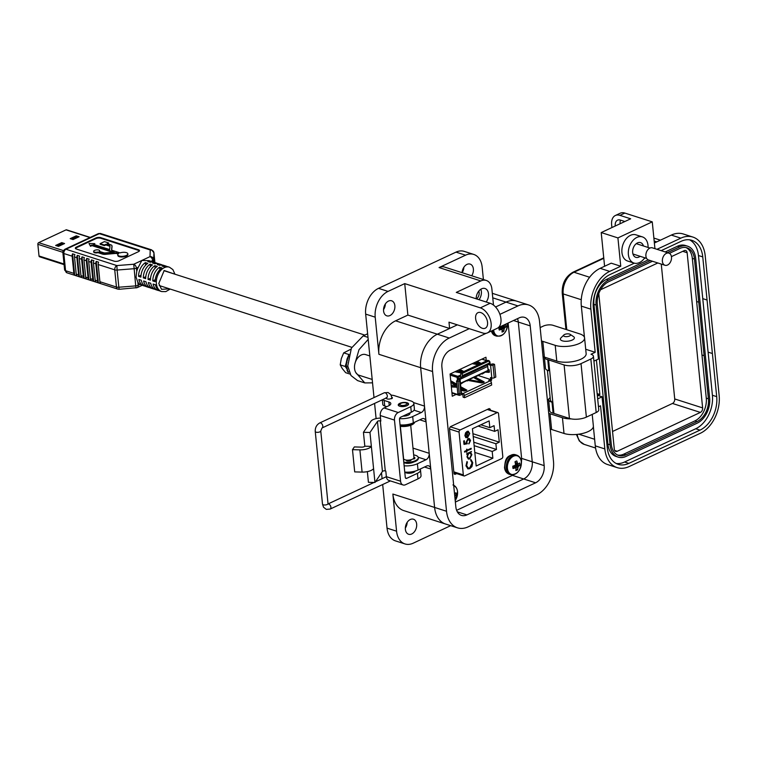 <?xml version="1.0" encoding="UTF-8"?>
<svg xmlns="http://www.w3.org/2000/svg" width="757" height="757" viewBox="0 0 757 757"><rect width="100%" height="100%" fill="white"/><g stroke="black" fill="none" stroke-linecap="round" stroke-linejoin="round"><path stroke-width="1.14" d="M410.303 519.501A7.901 5.413 107.8 0 0 405.402 527.251A7.901 5.413 107.8 0 0 408.61 534.262A7.901 5.413 107.8 0 0 411.742 533.978A7.901 5.413 107.8 0 0 416.643 526.229A7.901 5.413 107.8 0 0 413.436 519.217A7.901 5.413 107.8 0 0 410.303 519.501M388.502 301.078A7.901 5.413 107.8 0 0 383.6 308.828A7.901 5.413 107.8 0 0 386.808 315.839A7.901 5.413 107.8 0 0 389.94 315.555A7.901 5.413 107.8 0 0 394.842 307.806A7.901 5.413 107.8 0 0 391.634 300.794A7.901 5.413 107.8 0 0 388.502 301.078M471.725 275.785A7.901 5.413 107.8 0 0 470.135 264.098A7.901 5.413 107.8 0 0 467.003 264.382A7.901 5.413 107.8 0 0 462.054 272.681M476.2 298.797A8.592 5.876 -72.2 0 1 481.594 288.814A8.592 5.876 -72.2 0 1 485 288.502A8.592 5.876 -72.2 0 1 486.174 301.996M475.623 318.536A8.592 5.29 64.9 0 1 477.951 312.669A8.592 5.29 64.9 0 1 487.555 322.359A8.592 5.29 64.9 0 1 485.228 328.226A8.592 5.29 64.9 0 1 475.623 318.536M592.211 414.391L593.374 426.03A17.184 6.709 174.3 0 1 588.198 431.566A17.184 6.709 174.3 0 1 564.012 433.468L551.607 429.493A6.87 2.687 -5.7 0 0 550.292 429.191M571.194 418.895A17.184 6.709 174.3 0 1 562.442 417.732L550.036 413.757A6.87 2.687 -5.7 0 0 548.721 413.454M540.148 327.582L543.356 326.078A6.87 2.687 174.3 0 1 553.036 325.311L579.748 333.884A17.184 6.709 174.3 0 1 584.574 337.906L586.145 353.642A17.184 6.709 174.3 0 1 580.979 359.178A17.184 6.709 174.3 0 1 556.783 361.08L544.387 357.105A6.87 2.687 -5.7 0 0 543.062 356.802M584.574 337.906A17.184 6.709 174.3 0 1 579.408 343.441A17.184 6.709 174.3 0 1 555.212 345.343L542.816 341.369A6.87 2.687 -5.7 0 0 541.492 341.066M404.986 462.962A5.668 2.214 -5.7 0 0 412.991 462.338A5.668 2.214 -5.7 0 0 413.417 462.12M402.932 416.142A5.668 2.214 -5.7 0 0 408.278 415.129A5.668 2.214 -5.7 0 0 409.991 413.303A5.668 2.214 -5.7 0 0 409.849 412.906M407.162 522.368A7.901 5.413 -72.2 0 1 405.345 528.055M385.36 303.945A7.901 5.413 -72.2 0 1 383.544 309.632M463.861 267.259A7.901 5.413 -72.2 0 1 462.177 272.719M382.682 484.518L387.035 528.131A20.619 14.109 107.8 0 0 395.457 540.877L404.995 543.933A20.619 14.109 -72.2 0 1 396.573 531.187L392.864 494.047L434.603 507.436L430.771 469.037A5.157 3.53 107.8 0 0 428.661 465.848A5.157 3.53 107.8 0 0 426.617 466.038L418.034 470.05A12.027 4.693 174.3 0 1 404.758 472.084M413.54 402.582L424.488 406.093L420.655 367.694L378.916 354.304L375.207 317.174A20.619 14.109 -72.2 0 1 388.048 291.407L404.73 283.61L480.335 307.853L490.148 303.273L456.282 292.41L480.809 280.942L439.069 267.562L465.564 255.175A20.619 14.109 -72.2 0 1 473.75 254.428L464.211 251.371A20.619 14.109 107.8 0 0 456.026 252.119L378.509 288.351A20.619 14.109 107.8 0 0 365.669 314.108L374.005 397.586M374.583 403.415L376.106 418.612M381.509 472.822L382.096 478.679M450.689 525.661L413.18 543.195A20.619 14.109 -72.2 0 1 404.995 543.933M412.991 448.106L429.2 453.301L426.059 421.829L419.785 419.813M473.75 254.428A20.619 14.109 -72.2 0 1 482.171 267.174L483.401 279.532M480.335 307.853A13.74 8.459 64.9 0 1 490.489 320.173A13.74 8.459 64.9 0 1 487.404 332.9A13.74 8.459 64.9 0 1 482.843 333.033L448.977 322.17L449.611 328.472L437.338 334.206A26.798 18.348 107.8 0 0 420.655 367.694L434.603 507.436A26.798 18.348 107.8 0 0 445.551 524.014L403.822 510.625A26.798 18.348 -72.2 0 1 392.864 494.047M378.916 354.304A26.798 18.348 -72.2 0 1 395.599 320.817L407.872 315.082L404.73 283.61M439.069 267.562A13.74 9.406 -72.2 0 1 444.529 267.06L486.268 280.45A13.74 9.406 107.8 0 0 480.809 280.942M424.488 406.093A5.157 3.53 -72.2 0 1 421.28 412.537L412.697 416.549A12.027 4.693 174.3 0 1 399.573 418.593M412.697 416.549L413.322 422.841L421.904 418.829A5.157 3.53 -72.2 0 1 423.948 418.64A5.157 3.53 -72.2 0 1 426.059 421.829M429.2 453.301A5.157 3.53 -72.2 0 1 425.992 459.745L417.41 463.757A12.027 4.693 174.3 0 1 404.134 465.792M469.264 328.68L449.27 338.029A26.798 18.348 107.8 0 0 432.578 371.517L446.526 511.259A26.798 18.348 107.8 0 0 457.483 527.837A26.798 18.348 107.8 0 0 468.11 526.863L536.808 494.756A26.798 18.348 107.8 0 0 553.49 461.268L539.542 321.526A26.798 18.348 107.8 0 0 528.594 304.948L516.662 301.125A26.798 18.348 107.8 0 0 506.036 302.1L495.561 306.992L506.036 302.1A26.798 18.348 107.8 0 1 516.662 301.125L492.315 293.319M493.488 305.08L491.88 288.947A13.74 9.406 107.8 0 0 486.268 280.45M490.148 303.273A13.74 8.459 64.9 0 1 500.301 315.593A13.74 8.459 64.9 0 1 497.217 328.311L487.404 332.9M407.872 315.082L449.611 328.472M547.368 399.97L548.674 399.355M480.818 289.24A8.592 5.876 -72.2 0 1 479.02 299.706M413.322 422.841A12.027 4.693 174.3 0 1 400.046 424.876M478.803 291.085A5.498 3.766 -72.2 0 1 476.56 298.911M456.622 510.322L523.683 478.973L456.622 510.322M521.62 458.392L532.247 461.798L518.299 322.056L532.247 461.798A13.74 9.406 -72.2 0 1 523.683 478.973L512.47 475.377M498.333 327.611L519.151 317.883A13.74 9.406 -72.2 0 1 524.601 317.382A13.74 9.406 -72.2 0 1 530.222 325.879L518.299 322.056A13.74 9.406 -72.2 0 0 517.523 318.64A13.74 9.406 -72.2 0 1 518.299 322.056L513.501 320.523M528.594 304.948A26.798 18.348 107.8 0 0 517.958 305.923L499.913 314.354M530.222 325.879L544.169 465.621A13.74 9.406 -72.2 0 1 535.615 482.796L466.918 514.902A13.74 9.406 -72.2 0 1 461.467 515.403A13.74 9.406 -72.2 0 1 455.846 506.897L441.899 367.164A13.74 9.406 -72.2 0 1 450.462 349.989L486.164 333.298M457.342 324.857L437.338 334.206A26.798 18.348 107.8 0 0 420.655 367.694L432.578 371.517M446.526 511.259L434.603 507.436A26.798 18.348 107.8 0 0 445.551 524.014L457.483 527.837M544.169 465.621L532.247 461.798A13.74 9.406 -72.2 0 1 523.683 478.973L535.615 482.796M364.817 446.195L371.356 446.375A9.33 3.643 174.3 0 1 359.887 449.866L352.488 449.667L354.333 446.933L361.732 447.141A2.517 0.984 -5.7 0 0 364.817 446.195L363.436 432.304L370.911 421.28A8.526 3.331 174.3 0 1 373.163 419.596A8.526 3.331 174.3 0 1 380.525 418.082M367.363 471.62L368.422 482.313L374.961 482.483L382.436 471.46A1.703 0.662 174.3 0 1 382.891 471.119A1.703 0.662 174.3 0 1 385.285 470.93L385.815 471.1L386.363 476.655A6.065 4.154 107.8 0 0 388.843 480.411L403.055 484.963A6.065 4.154 107.8 0 0 405.459 484.745L417.968 478.897L417.41 473.343L406.679 478.358L405.468 477.97M386.808 406.67L384.717 405.998L384.159 400.444L388.899 401.958A6.822 2.668 -5.7 0 1 390.811 403.557A6.822 2.668 -5.7 0 1 388.757 405.752L384.045 407.957A6.065 4.154 107.8 0 0 380.269 415.536L380.818 421.1L380.298 420.93A1.703 0.662 -5.7 0 0 377.894 421.119A1.703 0.662 -5.7 0 0 377.45 421.45L369.974 432.484L363.436 432.304M399.8 403.349A5.204 2.034 -5.7 0 0 398.239 405.023A5.204 2.034 -5.7 0 0 401.484 406.566A5.204 2.034 -5.7 0 0 407.02 405.667A5.204 2.034 -5.7 0 0 408.591 403.992A5.204 2.034 -5.7 0 0 405.336 402.45A5.204 2.034 -5.7 0 0 399.8 403.349M405.052 472.113A5.204 2.034 -5.7 0 0 413.672 472.34A5.204 2.034 -5.7 0 0 415.167 471.1M374.961 482.483L369.974 432.484M391.161 395.201A6.822 2.668 174.3 0 1 394.388 395.665L410.956 400.973A10.229 3.993 174.3 0 1 413.833 403.377L414.391 408.931A10.229 3.993 -5.7 0 1 411.316 412.224L400.576 417.239A1.732 1.183 -72.2 0 0 399.497 419.406L405.288 477.355A1.732 1.183 107.8 0 0 405.989 478.424A1.732 1.183 107.8 0 0 406.679 478.358M373.58 468.602A9.33 3.643 174.3 0 1 362.101 472.094L354.702 471.895L352.488 449.667M413.833 403.377A10.229 3.993 174.3 0 1 410.758 406.67L398.248 412.518A6.065 4.154 107.8 0 0 394.473 420.097L400.576 481.215A6.065 4.154 107.8 0 0 403.055 484.963M384.159 400.444A6.822 2.668 174.3 0 1 382.673 399.639M391.52 398.769A2.896 1.135 -5.7 0 0 392.391 397.841A2.896 1.135 -5.7 0 0 391.814 397.245M420.078 469.094A10.229 3.993 174.3 0 1 420.495 470.05L421.043 475.604A10.229 3.993 174.3 0 1 417.968 478.897M420.495 470.05A10.229 3.993 174.3 0 1 417.41 473.343M384.717 405.998A6.822 2.668 174.3 0 1 382.796 404.399L382.342 399.791M400.358 426.314L403.585 458.61A5.204 2.034 -5.7 0 0 406.84 460.142A5.204 2.034 -5.7 0 0 412.366 459.244A5.204 2.034 -5.7 0 0 413.937 457.569L410.71 425.283M414.051 458.979A5.204 2.034 -5.7 0 0 413.596 458.411M406.433 403.207A3.463 1.353 174.3 0 1 405.78 404.863A3.463 1.353 174.3 0 1 401.418 405.383A3.463 1.353 174.3 0 1 400.188 403.831A3.463 1.353 174.3 0 1 400.964 403.32A3.463 1.353 174.3 0 1 406.433 403.207L408.127 404.352A5.204 2.034 174.3 0 1 408.42 404.598M398.523 405.591A5.204 2.034 174.3 0 1 398.759 405.288L400.188 403.831M414.666 422.207A9.51 3.719 174.3 0 1 400.188 426.286M414.107 422.472A9.51 3.719 174.3 0 1 400.122 425.595M410.739 460.568L410.493 459.868M414.827 458.288A6.084 2.375 -5.7 0 0 414.779 458.203L413.89 457.938M413.672 454.919A9.51 3.719 174.3 0 1 418.271 457.588L418.337 458.288A9.51 3.719 174.3 0 1 413.615 462.063A9.51 3.719 174.3 0 1 403.831 462.82M407.048 460.161L406.84 460.918M406.859 460.152L406.443 460.635L407.294 460.975A6.084 2.375 -5.7 0 0 410.152 460.748L411.032 460.218L410.625 459.84M418.271 457.588A9.51 3.719 174.3 0 1 413.549 461.363A9.51 3.719 174.3 0 1 403.765 462.12M412.792 459.026L414.675 458.638A6.084 2.375 -5.7 0 0 414.864 457.928A6.084 2.375 -5.7 0 0 414.713 457.502L413.899 457.237M570.163 334.357L573.607 336.685A7.05 2.754 174.3 0 1 574.383 337.783A7.05 2.754 174.3 0 1 572.264 340.044A7.05 2.754 174.3 0 1 564.76 341.265A7.05 2.754 174.3 0 1 560.35 339.183A7.05 2.754 174.3 0 1 560.899 337.953L563.814 334.991A3.52 1.372 174.3 0 1 564.599 334.471A3.52 1.372 174.3 0 1 570.163 334.357A3.52 1.372 174.3 0 1 569.491 336.032A3.52 1.372 174.3 0 1 565.063 336.562A3.52 1.372 174.3 0 1 563.814 334.991M642.39 236.894L635.956 234.831A13.74 9.406 107.8 0 0 630.496 235.323A13.74 9.406 107.8 0 0 621.98 248.807A13.74 9.406 107.8 0 0 627.553 261.004L633.997 263.067A13.74 9.406 -72.2 0 1 628.424 250.87A13.74 9.406 -72.2 0 1 636.94 237.395A13.74 9.406 -72.2 0 1 642.39 236.894A13.74 9.406 -72.2 0 1 648.087 247.454M644.765 257.787A13.74 9.406 -72.2 0 1 639.447 262.565A13.74 9.406 -72.2 0 1 633.997 263.067M643.441 245.968A7.731 5.29 107.8 0 0 640.554 242.618A7.731 5.29 107.8 0 0 634.915 245.022A7.731 5.29 107.8 0 0 632.672 252.564A7.731 5.29 107.8 0 0 635.833 257.342A7.731 5.29 107.8 0 0 640.129 256.301M636.788 243.281A7.731 5.29 -72.2 0 1 636.997 243.896M661.258 264.07L674.724 398.958A3.605 2.47 -72.2 0 1 672.481 403.462L612.545 431.481M671.431 256.614L684.233 250.633A3.605 2.47 -72.2 0 1 685.662 250.501A3.605 2.47 -72.2 0 1 687.138 252.734L702.628 407.9A3.605 2.47 -72.2 0 1 700.386 412.414L617.21 451.286A3.605 2.47 -72.2 0 1 615.782 451.418A3.605 2.47 -72.2 0 1 614.306 449.185L598.825 294.019A3.605 2.47 -72.2 0 1 598.796 293.593M600.509 289.846A3.605 2.47 -72.2 0 1 601.067 289.505L657.833 262.972M617.655 455.071A18.206 12.462 107.8 0 0 623.787 454.134L694.935 420.883A18.206 12.462 107.8 0 0 706.272 398.125L692.324 258.383A18.206 12.462 107.8 0 0 685.937 247.539M652.458 261.25L608.656 281.727A18.206 12.462 107.8 0 0 597.32 304.484L611.268 444.217A18.206 12.462 107.8 0 0 618.706 455.487A18.206 12.462 107.8 0 0 625.935 454.825L697.083 421.573A18.206 12.462 107.8 0 0 708.42 398.816L694.472 259.074A18.206 12.462 107.8 0 0 687.025 247.813A18.206 12.462 107.8 0 0 679.805 248.476L669.387 253.34M696.629 301.504L698.777 302.194M701.966 355.005L704.114 355.695L701.966 355.005M650.367 260.578L608.505 280.147A19.928 13.645 107.8 0 0 596.09 305.052L610.047 444.794A19.928 13.645 107.8 0 0 618.185 457.124A19.928 13.645 107.8 0 0 626.096 456.395L697.235 423.144A19.928 13.645 107.8 0 0 709.64 398.239L695.692 258.506A19.928 13.645 107.8 0 0 687.555 246.176A19.928 13.645 107.8 0 0 679.644 246.896L667.362 252.639M648.238 259.888L606.357 279.465A19.928 13.645 107.8 0 0 593.952 304.371L607.899 444.104A19.928 13.645 107.8 0 0 616.037 456.433L618.185 457.124M687.555 246.176L685.407 245.486A19.928 13.645 107.8 0 0 677.496 246.214L665.214 251.949M596.412 359.963L599.866 394.501L597.898 395.409L602.033 396.744L607.284 447.775A26.798 18.348 107.8 0 0 618.232 464.353A26.798 18.348 107.8 0 0 628.868 463.379L700.007 430.127A26.798 18.348 107.8 0 0 716.699 396.64L702.751 256.897A26.798 18.348 107.8 0 0 691.794 240.319A26.798 18.348 107.8 0 0 681.168 241.294L661.154 250.643M616.151 463.473A26.798 18.348 107.8 0 0 624.572 462.007L695.721 428.755A26.798 18.348 107.8 0 0 712.403 395.258L698.456 255.525A26.798 18.348 107.8 0 0 689.589 239.827M634.357 263.171L610.019 274.545A26.798 18.348 107.8 0 0 593.337 308.033L598.427 359.026L593.914 361.127M645.418 257.995L644.207 258.563M702.761 298.637L707.057 300.018M708.107 352.137L712.394 353.519L708.098 352.147M597.159 393.631L599.866 394.501M597.68 398.901L602.033 396.867L602.979 404.654M656.972 249.308L680.846 238.143A30.233 20.694 -72.2 0 1 692.844 237.055A30.233 20.694 -72.2 0 1 705.202 255.752L719.15 395.495A30.233 20.694 -72.2 0 1 700.329 433.278L629.181 466.53A30.233 20.694 -72.2 0 1 617.182 467.627A30.233 20.694 -72.2 0 1 604.834 448.92L600.528 405.809L598.465 406.764M585.71 349.261L595.182 352.298L590.886 309.187A30.233 20.694 -72.2 0 1 609.707 271.394L620.749 266.237L617.92 237.916L652.26 221.858L654.937 248.656M595.182 352.298L591.018 354.248A8.592 3.359 174.3 0 1 593.431 356.263A8.592 3.359 174.3 0 1 590.848 359.026L581.035 363.615A12.027 4.693 174.3 0 1 564.107 364.95L547.756 359.651A8.592 3.359 174.3 0 1 544.387 357.389A8.592 3.359 174.3 0 1 544.387 357.105L542.816 341.369M581.035 363.615L586.372 417.126L596.185 412.537A8.592 3.359 -5.7 0 0 598.768 409.764L593.431 356.263M593.365 426.598L595.286 445.864A30.233 20.694 107.8 0 0 607.644 464.561L617.182 467.627M692.844 237.055L683.306 233.989A30.233 20.694 107.8 0 0 671.308 235.086L654.37 242.997M620.125 223.722A8.592 5.29 64.9 0 1 620.513 220.117M652.26 221.858L624.837 213.067A13.74 8.459 -115.1 0 0 620.276 213.2L615.365 215.499A13.74 8.459 64.9 0 1 619.926 215.357L630.666 218.801L601.219 232.56L617.92 237.916M584.461 337.348L581.338 306.121A30.233 20.694 107.8 0 1 600.169 268.338L611.202 263.181L620.749 266.237M601.219 232.56L604.588 266.275M586.372 417.126A12.027 4.693 174.3 0 1 569.434 418.451L553.093 413.161A8.592 3.359 174.3 0 1 549.724 410.89L548.626 399.876A8.592 3.359 174.3 0 1 549.468 398.22L550.14 397.605M624.78 221.546A8.592 5.29 -115.1 0 0 623.976 221.224L620.399 220.079A8.592 5.29 -115.1 0 0 617.551 220.164A8.592 5.29 -115.1 0 0 615.223 226.012M611.911 227.564L611.647 224.886A13.74 8.459 64.9 0 1 615.365 215.499M633.685 254.238A7.731 5.29 -72.2 0 1 633.155 254.607M544.387 357.389L545.485 368.404A8.592 3.359 -5.7 0 0 548.853 370.675L547.756 359.651M553.093 413.161L551.995 402.147A8.592 3.359 174.3 0 1 548.626 399.876M565.943 329.456L562.233 293.12A3.435 1.344 174.3 0 0 563.199 293.924L566.775 329.721M547.406 370.239L550.424 400.453L551.995 402.147M664.987 265.272L648.512 259.982A6.378 4.362 -72.2 0 1 645.901 256.036A6.378 4.362 -72.2 0 1 647.755 249.819A6.378 4.362 -72.2 0 1 652.402 247.842L668.885 253.131A6.378 4.362 -72.2 0 1 671.487 257.068A6.378 4.362 -72.2 0 1 669.642 263.294A6.378 4.362 -72.2 0 1 664.987 265.272A6.378 4.362 -72.2 0 1 662.384 261.326A6.378 4.362 -72.2 0 1 664.239 255.109A6.378 4.362 -72.2 0 1 668.885 253.131M482.654 359.282L482.606 358.799L482.654 359.282M452.005 393.517L452.61 393.243L452.005 393.517M455.364 502.071L514.088 474.601M521.365 463.625L521.649 458.628L508.108 323.04M486.268 360.446L485.947 357.238L450.065 374.015L452.279 396.233L456.216 394.397M487.394 371.772L487.328 371.091M464.344 390.593L465.139 390.224M481.67 382.503L482.464 382.134M490.413 410.209L489.202 408.572L450.358 426.721L449.478 428.377L454.001 473.627L455.118 474.346L456.708 473.608M488.738 408.789L490.318 409.291L489.202 408.572M454.001 473.627L455.118 474.346L454.115 474.024M368.195 339.401L358.998 349.696L354.891 363.805M355.752 372.482L364.779 382.919L372.529 382.853M367.637 333.78L363.228 335.843L351.399 348.106L347.756 366L351.002 375.557L357.569 380.601L364.779 382.919M63.314 244.123L61.819 243.65L57.021 245.893M77.848 237.329L76.353 236.856L71.555 239.089M64.023 263.994L39.014 255.97A1.296 0.889 107.8 0 0 39.544 256.774L64.09 264.647M39.014 255.97L37.85 244.293L62.878 252.318M63.38 250.595L38.664 242.666A1.296 0.889 107.8 0 0 37.85 244.293M38.664 242.666L66.029 229.873L89.969 237.547M90.234 237.424L66.55 229.825A1.296 0.889 107.8 0 0 66.029 229.873M61.714 242.618L64.582 243.536L58.516 246.366L55.649 245.448L61.714 242.618L61.819 243.65M76.249 235.824L79.116 236.742L73.05 239.572L70.193 238.654L76.249 235.824L76.353 236.856M475.32 378.604L481.594 381.708L479.427 381.623L479.522 382.54M475.169 378.528L475.065 377.469L475.68 377.421L475.85 378.632M464.372 391.038L464.164 389.931M460.899 387.981L464.268 389.798L462.111 389.723L462.196 390.64M464.24 389.751L466.028 390.697M490.309 380.97L491.132 380.582A0.871 0.596 -72.2 0 0 491.672 379.503L491.511 377.875M458.799 393.962L458.884 394.832A0.871 0.596 107.8 0 0 459.584 395.334L462.262 394.416A0.871 0.53 64.9 0 1 462.943 395.4L463.123 397.188L464.618 397.671L491.662 385.029L491.444 382.853A1.732 1.069 -115.1 0 0 490.082 380.875L488.757 380.449L490.706 379.541L490.508 377.554L491.832 377.98A1.732 0.681 -5.7 0 0 494.274 377.79L495.816 377.062L494.548 364.363L493.006 365.092A1.732 0.681 174.3 0 1 490.564 365.281L491.832 377.98M481.566 381.66L483.345 382.597M481.698 382.938L481.49 381.831M460.928 388.256L464.145 389.704M462.063 390.612L462.111 389.723M461.978 389.685L461.051 389.524M461.145 390.442L464.448 391.057L466.908 390.129L460.776 386.789M461.836 394.283L461.723 393.091L463.047 393.517A1.732 1.069 64.9 0 1 464.401 395.485L464.618 397.671M461.723 393.091L459.764 393.914M484.13 382.209L481.774 382.957L468.943 380.591M484.102 381.869L475.727 377.44M475.065 377.469L474.336 378.084M481.471 381.604L474.308 377.819M479.389 382.512L479.427 381.623M479.295 381.594L470.22 379.919L470.315 380.847M469.756 380.743L470.22 379.919M469.681 379.986L468.914 380.336M478.5 375.623L490.706 379.541M460.833 375.141L457.682 376.286A0.871 0.596 107.8 0 0 457.143 377.365L457.379 379.749L458.042 380.09L456.547 380.941L458.051 381.424L459.319 394.123L460.862 393.403A1.732 0.681 -5.7 0 0 461.382 392.845L460.114 380.146A1.732 0.681 174.3 0 1 459.594 380.705L458.051 381.424M450.917 382.531L453.727 384.149A0.871 0.53 -115.1 0 0 453.85 384.206L455.373 385.076L455.288 385.682L453.963 385.304A0.871 0.53 -115.1 0 0 453.84 385.285L451.172 385.133M456.878 384.272A0.871 0.53 -115.1 0 0 456.84 384.253L450.737 380.752M451.352 386.922L457.133 387.234A0.871 0.53 -115.1 0 0 457.171 387.234M472.207 363.663L478.254 364.779M475.831 361.969L479.683 363.985L473.598 363.01M481.178 363.407L477.222 361.316M463.852 371.507L459.906 369.416M454.881 371.763L460.928 372.87M458.515 370.059L462.12 372.198L456.272 371.11M488.076 370.353L487.972 369.35M489.41 371.876L486.032 371.696M494.548 364.363L493.044 363.88L490.167 364.42L489.93 362.045A0.871 0.596 107.8 0 0 489.315 361.505M459.319 394.123L457.815 393.64L456.547 380.941M485.928 372.17L488.994 372.34A0.871 0.53 -115.1 0 0 489.401 371.715L489.259 370.287A0.871 0.53 -115.1 0 0 488.7 369.359L487.934 368.914M489.164 364.079L489.24 364.855L490.564 365.281M460.114 380.146A1.732 0.681 174.3 0 0 459.631 379.74L458.307 379.314L458.108 377.327L460.057 376.418L459.934 375.226M455.383 385.568L456.301 384.641L454.777 383.771A0.871 0.53 64.9 0 1 454.654 383.714L450.812 381.509M457.124 386.751L451.304 386.439M457.379 379.749L458.307 379.314M462.205 373.456L460.701 372.974L487.745 360.341L489.24 360.824L462.205 373.456L462.423 375.642A1.732 1.069 64.9 0 1 461.959 376.825A1.732 1.069 64.9 0 1 461.382 376.844L460.057 376.418M460.701 372.974L460.881 374.762A0.871 0.53 -115.1 0 1 460.36 375.368M461.959 376.825L488.994 364.193A1.732 1.069 -115.1 0 0 489.457 363L489.24 360.824M489.24 364.855L490.167 364.42M479.683 363.738L476.096 361.846M462.357 371.838L458.77 369.946M458.222 378.434L458.874 379.494M453.358 382.257L450.803 381.433M487.167 365.044L458.789 378.614L460.086 379.314L460.436 383.316M488.114 370.722L487.555 365.167L488.114 370.722L460.464 383.648M460.086 379.314L487.622 366.445M474.753 376.967L474.8 377.478L474.119 377.26M478.462 375.235L474.8 377.478M482.171 373.504L482.228 374.015L481.547 373.797M485.88 371.763L482.228 374.015M488.019 370.41L460.483 383.279M453.575 382.38L450.812 381.49M463.615 382.181L460.521 384.159M467.324 380.44L467.372 380.951L466.7 380.733M471.034 378.708L467.372 380.951M159.301 290.679A12.793 8.762 -72.2 0 1 158.071 290.423A12.793 8.762 -72.2 0 1 153.084 284.036L155.45 284.793A12.793 8.762 107.8 0 0 160.446 291.18L161.629 291.559A12.793 8.762 -72.2 0 1 156.396 283.648A12.793 8.762 -72.2 0 1 160.106 271.167A12.793 8.762 -72.2 0 1 169.436 267.193L168.253 266.814A12.793 8.762 107.8 0 0 164.411 266.814L162.036 266.057A12.793 8.762 -72.2 0 1 165.887 266.057A12.793 8.762 -72.2 0 1 167.032 266.559M154.56 289.155A12.793 8.762 -72.2 0 1 153.34 288.9A12.793 8.762 -72.2 0 1 148.344 282.512L150.719 283.269A12.793 8.762 107.8 0 0 155.705 289.657L158.071 290.423M149.829 287.641A12.793 8.762 -72.2 0 1 148.599 287.386A12.793 8.762 -72.2 0 1 143.612 280.998L145.978 281.755A12.793 8.762 107.8 0 0 150.974 288.143L153.34 288.9M145.089 286.118A12.793 8.762 -72.2 0 1 143.868 285.862A12.793 8.762 -72.2 0 1 138.872 279.475L141.247 280.232A12.793 8.762 107.8 0 0 146.233 286.619L148.599 287.386M165.887 266.057L163.521 265.3A12.793 8.762 107.8 0 0 159.67 265.291L157.305 264.534A12.793 8.762 -72.2 0 1 161.156 264.534L158.781 263.777A12.793 8.762 107.8 0 0 154.939 263.777L152.564 263.02A12.793 8.762 -72.2 0 1 156.415 263.02L154.05 262.263A12.793 8.762 107.8 0 0 150.198 262.253L147.833 261.496A12.793 8.762 -72.2 0 1 151.674 261.496L149.101 260.673L141.862 260.446L138.332 267.23A12.793 8.762 107.8 0 0 136.743 271.366L136.061 277.119L137.812 282.077A12.793 8.762 107.8 0 0 140.054 284.414L138.134 285.313L137.812 282.077M143.868 285.862L140.054 284.414M108.062 243.915L108.667 242.969L107.21 243.65L110.702 244.766A4.533 1.769 174.3 0 1 111.979 245.826A4.533 1.769 174.3 0 1 111.979 245.978L111.591 249.725A2.536 0.994 174.3 0 0 111.591 249.801A2.536 0.994 174.3 0 0 112.301 250.397L120.07 252.895A5.062 1.978 174.3 0 1 125.132 252.374A5.062 1.978 174.3 0 1 127.838 253.832A5.062 1.978 174.3 0 1 126.315 255.459A5.062 1.978 174.3 0 1 120.931 256.33A5.062 1.978 174.3 0 1 117.761 254.835A5.062 1.978 174.3 0 1 118.641 253.557L116.852 252.98L116.909 253.614A2.536 0.994 -5.7 0 0 115.073 253.472L105.62 254.324A4.533 1.769 174.3 0 1 102.327 254.059L98.003 252.677A3.037 1.183 174.3 0 1 93.707 252.005L93.65 251.371A3.037 1.183 174.3 0 1 96.546 249.886A3.037 1.183 174.3 0 1 99.678 250.766A3.037 1.183 174.3 0 1 99.366 251.371L103.69 252.753A2.536 0.994 174.3 0 0 105.535 252.904L114.184 252.128L91.919 244.984L91.985 245.628L90.537 246.299L88.985 243.489L90.537 246.299M127.838 253.832L127.905 254.466A5.062 1.978 174.3 0 1 126.381 256.093A5.062 1.978 174.3 0 1 120.997 256.964A5.062 1.978 174.3 0 1 117.827 255.469L117.761 254.835M99.905 281.718L98.192 264.534L114.733 269.833L116.446 287.026L99.905 281.718A3.416 2.337 107.8 0 0 100.719 283.506L98.353 282.74L96.224 261.42A3.416 2.337 107.8 0 0 95.827 263.777L97.539 280.961A3.416 2.337 107.8 0 0 98.353 282.74M97.539 280.961L95.174 280.204A3.416 2.337 107.8 0 0 95.988 281.983L93.622 281.226L91.493 259.897L93.859 260.663A3.416 2.337 107.8 0 0 93.452 263.01L95.827 263.777M91.493 259.897A3.416 2.337 107.8 0 0 91.086 262.253L92.799 279.437A3.416 2.337 107.8 0 0 93.622 281.226M92.799 279.437L90.433 278.68A3.416 2.337 107.8 0 0 91.247 280.459L88.881 279.702L86.752 258.383A3.416 2.337 107.8 0 0 86.355 260.73L88.067 277.923A3.416 2.337 107.8 0 0 88.881 279.702M82.021 256.86L84.387 257.626A3.416 2.337 107.8 0 0 83.98 259.973L85.702 277.166A3.416 2.337 107.8 0 0 86.516 278.945L84.15 278.188L82.021 256.86A3.416 2.337 107.8 0 0 81.614 259.216L83.327 276.4A3.416 2.337 107.8 0 0 84.15 278.188M77.28 255.346L79.646 256.103A3.416 2.337 107.8 0 0 79.248 258.459L80.961 275.643A3.416 2.337 107.8 0 0 81.775 277.422L79.409 276.665L77.28 255.346A3.416 2.337 107.8 0 0 76.883 257.692L78.596 274.886A3.416 2.337 107.8 0 0 79.409 276.665M76.23 274.129A3.416 2.337 107.8 0 0 77.044 275.908L74.678 275.151L72.549 253.822L74.915 254.589A3.416 2.337 107.8 0 0 74.508 256.935L76.23 274.129L78.596 274.886M73.855 273.362L65.566 270.703L63.853 253.519L72.142 256.178L73.855 273.362A3.416 2.337 107.8 0 0 74.678 275.151M136.033 287.953L135.721 285.9L118.84 287.225L119.152 289.288L137.216 287.641A3.416 2.101 -115.1 0 0 138.134 285.313A3.416 1.334 174.3 0 1 135.721 285.9L133.743 264.24L116.862 265.575L117.127 270.041L134.008 268.707A3.416 1.334 -5.7 0 0 136.421 268.129L138.332 267.23M161.97 267.95A12.793 8.762 107.8 0 0 155.138 281.67L152.772 280.904A12.793 8.762 -72.2 0 1 159.604 267.193L161.97 267.95M157.238 266.436A12.793 8.762 107.8 0 0 150.406 280.147L148.031 279.39A12.793 8.762 -72.2 0 1 154.863 265.679L157.238 266.436M161.156 264.534A12.793 8.762 -72.2 0 1 162.291 265.045M152.498 264.912A12.793 8.762 107.8 0 0 145.666 278.633L143.3 277.866A12.793 8.762 -72.2 0 1 150.132 264.155L152.498 264.912M156.415 263.02A12.793 8.762 -72.2 0 1 157.56 263.521M147.766 263.398A12.793 8.762 107.8 0 0 140.934 277.109L138.559 276.352A12.793 8.762 -72.2 0 1 145.391 262.632L147.766 263.398M151.674 261.496A12.793 8.762 -72.2 0 1 152.819 261.998L152.668 260.531A3.416 1.334 -5.7 0 0 153.699 259.5L153.936 252.829A3.416 3.132 -178 0 0 150.227 249.98L149.99 256.642A3.416 3.132 2 0 1 153.699 259.5L153.974 262.234M145.647 265.158L145.391 262.632M138.559 276.352L141.048 275.188M96.224 261.42L98.59 262.177A3.416 2.337 107.8 0 0 98.192 264.534M72.142 256.178A3.416 2.337 -72.2 0 1 72.549 253.822M86.752 258.383L89.118 259.14A3.416 2.337 107.8 0 0 88.72 261.496L91.086 262.253M152.772 280.904L155.261 279.74M159.859 269.719L159.604 267.193M148.031 279.39L150.52 278.226M155.119 268.196L154.863 265.679M143.3 277.866L145.789 276.702M150.388 266.682L150.132 264.155M114.175 261.165A3.416 1.334 -5.7 0 0 118.981 260.787L138.465 251.674A3.416 1.334 -5.7 0 0 139.496 250.576A3.416 1.334 -5.7 0 0 138.531 249.772L100.643 237.622A3.416 1.334 -5.7 0 0 95.836 238.001L76.353 247.113A3.416 1.334 -5.7 0 0 75.331 248.211A3.416 1.334 -5.7 0 0 76.287 249.006L114.175 261.165M139.43 250.908A3.416 1.334 -5.7 0 0 138.597 250.416L100.709 238.256A3.416 1.334 -5.7 0 0 95.902 238.635L76.419 247.747A3.416 1.334 -5.7 0 0 75.454 248.514M118.111 254.002L116.909 253.614M99.678 250.766L99.744 251.4A3.037 1.183 174.3 0 1 99.744 251.494M112.679 252.261L91.985 245.628M108.667 242.969L104.457 241.615L100.123 243.64L104.334 244.994L105.781 244.312L109.273 245.438A2.536 0.994 174.3 0 1 109.992 246.025A2.536 0.994 174.3 0 1 109.992 246.11L109.633 249.545L93.348 244.322L94.805 243.64L94.19 244.587M109.954 246.432A2.536 0.994 -5.7 0 0 109.339 246.072L105.848 244.946L104.4 245.628L100.189 244.274L100.123 243.64M112.017 246.328A4.533 1.769 174.3 0 1 112.045 246.47A4.533 1.769 174.3 0 1 112.045 246.612L111.686 250.037M95.174 280.204L93.452 263.01M104.334 244.994L104.4 245.628M105.781 244.312L105.848 244.946M94.805 243.64L88.985 243.489M90.471 245.665L91.919 244.984M98.003 252.677L97.937 252.034A3.037 1.183 174.3 0 1 93.65 251.371M97.937 252.034L102.261 253.425L102.327 254.059M105.62 254.324L105.564 253.69A4.533 1.769 174.3 0 1 102.261 253.425M105.564 253.69L115.007 252.838A2.536 0.994 174.3 0 1 116.852 252.98M90.433 278.68L88.72 261.496M72.208 238.796L73.703 239.269M60.229 244.388L61.724 244.871M369.851 355.96L365.584 354.588A10.835 7.419 107.8 0 0 361.288 354.986A10.835 7.419 107.8 0 0 354.579 365.612A10.835 7.419 107.8 0 0 358.969 375.217L372.198 379.456M347.491 370.419A12.036 8.242 -72.2 0 0 348.674 372.226L348.201 372.207A12.188 8.346 -72.2 0 1 347.037 370.419L347.482 369.359L347.037 370.419M347.482 369.359L346.403 366.871L347.047 369.312M345.996 366.53L345.968 366.341A12.188 8.346 -72.2 0 1 345.977 363.71L346.867 362.868L345.977 363.71M345.968 366.341L347.103 366.994M346.451 366.454A12.036 8.242 -72.2 0 1 346.46 363.786M346.867 362.868L347.066 359.954L346.413 362.773M346.214 362.982L347.066 359.007L347.501 360.124M347.52 359.197A12.036 8.242 -72.2 0 1 348.106 357.824M347.066 359.007A12.188 8.346 -72.2 0 1 348.239 356.528L348.901 356.102M348.712 356.689L348.239 356.528M347.094 369.179L345.211 366.464L345.958 363.852M347.908 357.134L348.92 354.342M345.211 366.464L340.224 364.865L342.278 368.574L345.684 372.699L350.131 374.128M340.224 364.865L341.293 358.648L343.697 352.857L348.684 354.456M343.697 352.857L350.832 349.251M487.262 409.48L497.15 412.65L460.124 429.957A1.703 1.164 107.8 0 0 459.064 432.086L463.331 474.894A1.703 1.164 107.8 0 0 464.032 475.954A1.703 1.164 107.8 0 0 464.713 475.888L501.73 458.591A1.703 1.164 -72.2 0 0 502.799 456.452L498.522 413.644A1.703 1.164 -72.2 0 0 497.822 412.584L487.612 409.31M468.167 431.263L469.747 433.449L467.627 437.622L465.99 437.66L464.874 435.71L465.555 432.843L467.126 431.414L467.665 436.827L469.179 433.808L467.968 432.048L468.403 431.32M467.088 450.964L466.615 452.289L466.511 451.229L464.609 452.118L464.533 451.38L466.435 450.491L466.908 449.156L467.012 450.216L471.147 448.286L471.223 449.033L466.785 450.869L466.596 452.071M472.747 462.622L471.961 466.558L469.766 468.678L467.93 468.876L465.971 465.801L466.965 461.562L467.41 462.025L466.643 465.536L468.242 468.081L469.737 467.921L472.084 462.934L470.722 460.483L471.034 459.66L472.747 462.622L470.74 459.556M489.145 420.911L489.817 427.658L494.084 425.661L494.662 431.376L498.059 429.787L499.298 442.164L495.892 443.753L496.469 449.469L492.192 451.465L492.873 458.212L476.162 466.019L472.444 428.717L489.145 420.911M497.15 412.65A1.703 1.164 -72.2 0 1 497.822 412.584M469.728 458.941L468.432 459.073L466.984 456.897L467.703 454.001L466.823 454.418L466.757 453.67L471.46 451.465L470.722 452.591L471.866 454.645L469.728 458.941L471.564 454.541L470.419 452.497L471.185 451.598M468.782 439.287L468.034 439.429L466.804 442.088L467.315 443.753L464.013 444.416L463.672 441.019L464.334 440.706L464.618 443.526L466.359 443.176L466.132 442.258L467.977 438.672L469.321 438.54L470.542 440.498L468.971 443.867L469.879 440.763L467.731 439.334L466.511 441.993L467.315 443.753M466.851 431.566L467.665 436.827M467.627 437.622L465.687 437.565M469.747 433.449L467.324 437.518M467.873 431.168L469.454 433.345M471.223 449.033L466.785 450.869M470.863 448.418L470.92 448.939M467.012 450.216L466.634 449.289M466.511 451.229L464.59 451.891M469.766 468.678L471.658 466.463L472.444 462.527M466.643 465.536L468.091 468.025M467.41 462.025L466.34 465.441M469.472 468.583L467.779 468.829M480.856 424.781L489.817 427.658M474.809 452.421L492.873 458.212M474.137 445.674L492.192 451.465M473.787 442.202L496.469 449.469M473.22 436.486L495.892 443.753M499.298 442.164L472.936 433.714M494.662 431.376L478.112 426.068M466.804 454.191L467.703 454.001M468.28 459.016L469.425 458.837M468.64 439.23L467.731 439.334M470.542 440.498L468.678 443.772M469.17 438.502L470.239 440.404M464.618 443.526L464.06 440.839M467.022 443.659L463.994 444.255M465.744 436.647L466.776 436.921L465.744 436.647L465.148 435.303L466.321 432.332L467.078 437.016L465.744 436.647M468.498 458.222L467.268 456.518L468.895 453.206L470.069 453.159M467.078 437.016L466.047 436.751L465.148 435.303M465.451 435.398L466.624 432.427M467.268 456.518L468.895 453.206M469.189 453.311L470.22 453.197L471.28 454.881L469.662 458.193L468.64 458.278L467.561 456.613M501.617 326.078A14.809 9.709 94.7 0 1 501.569 326.418A14.809 7.92 150.4 0 1 500.935 327.015A14.837 4.892 170.8 0 1 499.014 327.658A4.892 3.35 107.8 0 0 499.005 328.907A4.892 3.35 107.8 0 0 499.251 330.033A14.837 6.662 -2 0 0 501.181 329.475A14.809 2.735 14.6 0 0 501.882 329.541A14.809 5.299 47 0 1 502.156 330.175A14.837 8.213 67.9 0 1 502.005 332.03A4.892 3.35 107.8 0 0 502.951 331.755A4.892 3.35 107.8 0 0 503.85 331.159A14.837 9.983 -118.4 0 0 504.067 329.286A14.809 11.478 -87.9 0 0 504.313 328.406A14.809 9.68 -23 0 0 504.824 327.762A14.837 6.662 -2 0 0 505.988 326.882A4.892 3.35 107.8 0 0 505.998 325.633A4.892 3.35 107.8 0 0 505.752 324.507A14.837 4.892 170.8 0 1 504.578 325.311A14.809 0.965 -172.7 0 1 504.001 325.283A14.809 7.068 -140.3 0 0 503.859 325.027M502.156 330.232L503.85 331.159M493.621 329.995A9.727 6.662 107.8 0 0 501.484 335.54A9.727 6.662 107.8 0 0 507.502 323.4A9.727 6.662 107.8 0 0 507.493 323.334M502.005 325.898L505.988 326.882M501.569 326.418L504.824 327.762M500.651 327.119L504.313 328.406M499.043 328.207L499.052 327.649M499.005 327.885L504.067 329.286M498.977 328.178L501.882 329.541M498.977 328.491L501.181 329.475M503.509 325.188L504.001 325.283M512.83 467.381A4.892 3.35 107.8 0 0 513.066 468.507A14.837 6.662 -2 0 0 514.997 467.949A14.809 2.735 14.6 0 0 515.706 468.015A14.809 5.299 47 0 1 515.981 468.659A14.837 8.213 67.9 0 1 515.829 470.504A4.892 3.35 107.8 0 0 516.766 470.229A4.892 3.35 107.8 0 0 517.674 469.643A14.837 9.983 -118.4 0 0 517.892 467.76A14.809 11.478 -87.9 0 0 518.129 466.88A14.809 9.68 -23 0 0 518.649 466.246A14.837 6.662 -2 0 0 519.813 465.356A4.892 3.35 107.8 0 0 519.813 464.117A4.892 3.35 107.8 0 0 519.576 462.991A14.837 4.892 170.8 0 1 518.403 463.795A14.809 0.965 -172.7 0 1 517.816 463.767A14.809 7.068 -140.3 0 0 517.428 463.085A14.837 9.983 -118.4 0 0 516.813 460.994A4.892 3.35 107.8 0 0 514.968 461.855A14.837 8.213 67.9 0 1 515.508 463.984A14.809 9.709 94.7 0 1 515.394 464.902A14.809 7.92 150.4 0 1 514.76 465.498A14.837 4.892 170.8 0 1 512.83 466.142A4.892 3.35 107.8 0 0 512.83 467.381M515.981 468.715L517.674 469.643M507.436 468.375A9.727 6.662 107.8 0 0 515.262 474.033A9.727 6.662 107.8 0 0 521.318 461.884A9.727 6.662 107.8 0 0 513.492 456.216A9.727 6.662 107.8 0 0 507.436 468.375M515.479 464.287L519.813 465.356M515.394 464.893L518.649 466.246M514.467 465.602L518.129 466.88M512.858 466.681L512.877 466.132M512.83 466.369L517.892 467.76M512.801 466.653L515.706 468.015M512.801 466.965L514.997 467.949M515.167 462.555L517.428 463.085M515.356 463.303L517.816 463.767M452.941 484.944C455.591 485.937 457.124 488.161 457.54 491.624L455.212 500.519A9.727 6.662 107.8 0 0 457.54 491.69A9.727 6.662 107.8 0 0 453.736 485.739M454.777 496.166A14.809 9.68 -23 0 0 454.862 496.062A14.837 6.662 -2 0 0 456.026 495.173A4.892 3.35 107.8 0 0 456.036 493.933A4.892 3.35 107.8 0 0 455.79 492.807A14.837 4.892 170.8 0 1 454.616 493.602A14.809 0.965 -172.7 0 1 454.522 493.602M454.645 494.832L456.026 495.173M564.012 433.468L562.442 417.732M556.783 361.08L555.212 345.343M396.573 531.187L387.035 528.131M430.771 469.037L424.497 467.022M375.207 317.174L365.669 314.108M388.048 291.407L378.509 288.351M465.564 255.175L456.026 252.119M417.41 463.757L418.034 470.05M449.27 338.029L395.599 320.817M414.022 410.199L421.28 412.537M418.186 457.237L425.992 459.745M492.769 297.842L517.958 305.923M551.607 429.493L550.036 413.757M466.918 514.902L457.323 511.827M380.298 420.93L385.285 470.93M382.436 471.46L377.45 421.45M411.316 412.224L410.758 406.67M398.248 412.518L384.045 407.957M380.269 415.536L394.473 420.097M388.899 401.958L389.249 405.506M375.425 481.802L386.373 476.683L400.576 481.215M359.887 449.866L362.101 472.094M414.779 458.203L414.713 457.502M386.392 397.775L386.581 397.813A2.763 1.703 -115.1 0 0 387.196 395.249A2.763 1.703 -115.1 0 0 385.152 392.769A2.763 1.703 -115.1 0 0 384.234 392.798L388.086 392.505L390.811 394.605L391.88 397.718A2.763 1.079 -5.7 0 1 391.047 398.608A2.763 1.079 -5.7 0 1 387.149 398.911A2.763 1.079 -5.7 0 1 386.373 398.267L386.193 397.662M384.234 392.798L319.7 422.964A2.763 1.703 64.9 0 1 320.618 422.936A2.763 1.703 64.9 0 1 322.662 425.415A2.763 1.703 64.9 0 1 322.047 427.97L320.76 430.96L328.008 503.613A2.763 1.079 -5.7 0 1 327.175 504.503A2.763 1.079 -5.7 0 1 323.277 504.805A2.763 1.079 -5.7 0 1 322.501 504.162L323.551 507.247L326.295 509.376L330.137 509.073A2.763 1.703 -115.1 0 0 330.762 506.518A2.763 1.703 -115.1 0 0 328.718 504.039A2.763 1.703 -115.1 0 0 328.074 503.973M319.7 422.964C316.568 424.809 315.082 427.658 315.253 431.509A2.763 1.079 -5.7 0 0 316.029 432.152A2.763 1.079 -5.7 0 0 319.927 431.85A2.763 1.079 -5.7 0 0 320.76 430.96M682.748 251.324L687.138 252.734M702.628 407.9L674.724 398.958M614.693 450.481L617.21 451.286M672.481 403.462L700.386 412.414M692.324 258.383L694.472 259.074M706.272 398.125L708.42 398.816M694.935 420.883L697.083 421.573M623.787 454.134L625.935 454.825M596.09 305.052L593.952 304.371M610.047 444.794L607.899 444.104M608.505 280.147L606.357 279.465M679.644 246.896L677.496 246.214M698.456 255.525L702.751 256.897M712.403 395.258L716.699 396.64M695.721 428.755L700.007 430.127M624.572 462.007L628.868 463.379M590.848 359.026L591.397 364.533A8.592 3.359 174.3 0 1 591.387 364.543L596.185 412.537M595.286 445.864L604.834 448.92M671.308 235.086L680.846 238.143M624.837 213.067L619.926 215.357M600.169 268.338L609.707 271.394M581.338 306.121L590.886 309.187M656.811 241.862L654.171 241.019M603.793 258.317L574.005 272.246L589.618 277.251M564.107 364.95L564.656 370.457A12.027 4.693 174.3 0 1 564.646 370.457L569.434 418.451M581.262 299.715L563.199 293.924A17.354 11.875 107.8 0 1 574.005 272.246A3.435 2.11 -115.1 0 0 572.86 272.274C565.46 276.674 561.912 283.629 562.233 293.12M548.598 359.982L553.935 413.483M578.793 434.187L594.633 439.268M577.231 434.386A17.354 11.875 107.8 0 0 584.243 444.397L595.579 448.03M367.997 337.367L363.228 335.843M61.033 244.019A2.167 1.486 107.8 0 0 60.939 244.615M464.136 389.94L464.249 391.019M463.899 390.054L463.994 390.972M463.293 390.101L463.369 390.849M458.884 394.832L451.92 392.599M481.461 381.85L481.566 382.919M481.225 381.954L481.31 382.872M480.61 382.001L480.686 382.758M490.082 380.875L463.047 393.517M450.178 375.131L457.143 377.365M457.682 376.286L450.273 373.911M481.831 359.159L486.827 360.767M464.401 395.485L491.444 382.853M456.339 384.944L455.402 385.379M455.373 385.076L456.301 384.641M455.96 384.149L455.033 384.584M453.85 384.206L454.777 383.771M453.727 384.149L454.654 383.714M477.516 363.729L477.61 364.656M477.648 363.767L477.743 364.685M460.19 371.829L460.284 372.756M460.322 371.867L460.417 372.775M494.274 377.79L493.006 365.092M459.594 380.705L460.862 393.403M489.457 363L462.423 375.642M169.473 288.833L161.534 289.316L158.8 283.459L164.193 270.504L174.233 273.977M88.067 277.923L85.702 277.166M83.327 276.4L80.961 275.643M66.966 272.813L64.61 269.908A3.416 1.334 174.3 0 0 65.566 270.703A3.416 2.337 107.8 0 0 66.966 272.813L117.846 289.136A3.416 2.337 107.8 0 1 116.446 287.026A3.416 1.334 174.3 0 0 118.84 287.225L117.127 270.041A3.416 1.334 -5.7 0 1 114.733 269.833A3.416 2.337 107.8 0 1 116.862 265.575L65.982 249.252L99.347 233.658L150.227 249.98A3.416 2.337 -72.2 0 1 151.58 249.848L153.936 252.762A3.416 1.334 -5.7 0 0 153.917 252.658M153.936 252.829L154.911 262.537L153.936 252.762A3.416 1.334 -5.7 0 1 153.936 252.829M136.743 271.366L136.421 268.129A3.416 2.101 64.9 0 0 133.743 264.24L149.99 256.642A3.416 2.101 -115.1 0 1 152.668 260.531L151.04 261.297M100.7 233.535A3.416 2.337 107.8 0 0 99.347 233.658A3.416 2.101 -115.1 0 0 98.221 233.695L100.7 233.535L151.58 249.848M63.853 253.519A3.416 1.334 174.3 0 1 62.897 252.715C62.282 252.223 62.926 251.078 64.847 249.29A3.416 2.101 64.9 0 1 65.982 249.252A3.416 2.337 107.8 0 0 63.853 253.519M74.508 256.935L76.883 257.692M79.248 258.459L81.614 259.216M83.98 259.973L86.355 260.73M76.353 247.113L76.419 247.747M95.836 238.001L95.902 238.635M100.643 237.622L100.709 238.256M138.531 249.772L138.597 250.416M111.979 245.978L112.045 246.612M109.273 245.438L109.339 246.072M115.007 252.838L115.073 253.472M449.544 429.039L459.064 432.086M463.331 474.894L453.822 471.848M460.124 429.957L450.245 426.787M492.561 330.487A10.238 7.002 107.8 0 0 496.658 336.146L495.286 335.701L491.123 331.159M491.407 331.027A10.238 7.002 107.8 0 0 495.286 335.701M510.483 474.62C517.249 474.847 520.873 470.58 521.327 461.808C520.911 458.354 519.378 456.121 516.728 455.137A10.238 7.002 107.8 0 0 512.669 455.506A10.238 7.002 107.8 0 0 506.301 468.29A10.238 7.002 107.8 0 0 510.483 474.62L509.111 474.185C506.471 473.191 504.938 470.968 504.512 467.514C505.26 462.054 504.815 454.749 515.366 454.692A10.238 7.002 107.8 0 0 511.306 455.061A10.238 7.002 107.8 0 0 504.928 467.854A10.238 7.002 107.8 0 0 509.111 474.185M409.49 413.076L409.613 414.23M568.233 418.072L568.299 418.791M386.581 397.813L322.047 427.97M391.956 398.523L391.88 397.718M330.137 509.073L390.404 480.913M315.253 431.509L322.501 504.162M327.989 504.105L328.008 503.613M328.065 503.935L374.015 482.464M653.887 238.086L660.416 240.177M603.745 257.844L572.86 272.274M584.243 444.397L579.323 440.99L576.418 434.461M632.947 253.992L646.62 258.383M636.259 243.659L649.932 248.05M159.197 285.531L351.816 347.312M163.957 270.684L364.817 335.096M57.996 245.438L59.481 245.911M464.268 389.798L464.391 390.99M459.234 395.362L451.957 393.034M481.594 381.708L481.707 382.9M456.216 385.247L455.288 385.682M487.006 360.682L482.01 359.083M174.952 274.204L172.87 269.577L169.436 267.193M137.216 287.641L142.184 285.323M119.152 289.288L117.846 289.136M170.193 289.06L165.802 291.615L161.629 291.559M64.61 269.908L62.897 252.715M64.847 249.29L98.221 233.695M111.979 245.826L112.045 246.47M346.271 366.88L346.753 366.984M464.032 475.954L453.907 472.709M507.502 323.324L507.502 323.324C507.048 332.096 503.433 336.363 496.658 336.146M516.728 455.137L515.366 454.692"/></g></svg>
